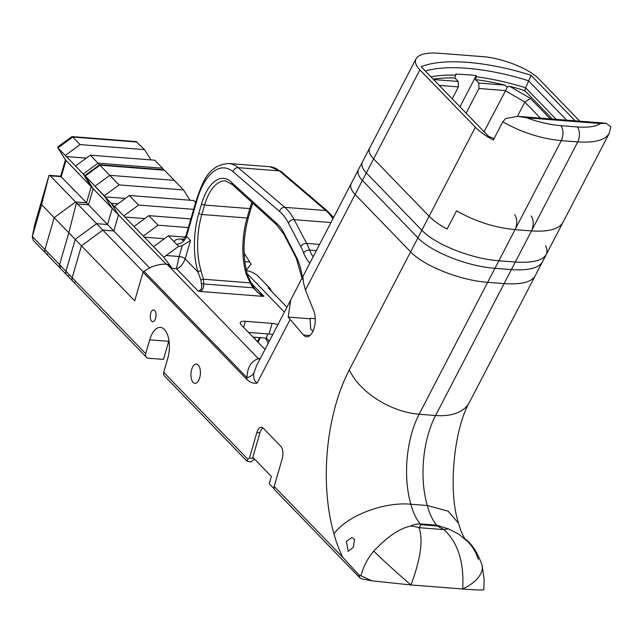 <?xml version="1.0" encoding="UTF-8"?>
<svg xmlns="http://www.w3.org/2000/svg" width="643" height="643" viewBox="0 0 643 643"><rect width="100%" height="100%" fill="white"/><g stroke="black" fill="none" stroke-linecap="round" stroke-linejoin="round"><path stroke-width="0.96" d="M47.807 254.122A4.718 3.794 -44.1 0 1 45.653 253.149A4.718 3.794 -44.1 0 1 44.93 249.548L54.197 217.664L75.585 201.942L86.54 202.794L91.226 186.687L83.268 174.044L98.049 163.177L162.486 168.201L164.134 169.977M60.651 176.27L86.54 202.794L91.226 186.687L112.244 208.412L107.566 224.528L96.611 223.668L75.585 201.942L86.54 202.794L107.566 224.528L96.611 223.668L75.223 239.389L65.956 271.274A4.718 3.794 135.9 0 0 66.679 274.874L45.653 253.149A4.718 3.794 -44.1 0 1 44.93 249.548L54.197 217.664L75.223 239.389L65.956 271.274A4.718 3.794 135.9 0 0 66.679 274.874A4.718 3.794 135.9 0 0 68.833 275.847M92.97 188.439L85.214 176.061L100.003 165.195L164.439 170.218L183.512 189.934L189.982 200.222L183.512 189.934L174.245 180.353L109.816 175.33L119.076 184.903L183.512 189.934L119.076 184.903L104.295 195.769L112.244 208.412L107.566 224.528L149.626 267.986M65.586 160.011L91.226 186.687L83.268 174.044L98.049 163.177L99.577 164.745L164.005 169.776M109.816 175.33L95.027 186.197L104.295 195.769L119.076 184.903L99.488 164.809M90.309 155.172L98.049 163.177L162.486 168.201L154.746 160.203L90.309 155.172L75.52 166.039L84.788 175.619L99.577 164.745M95.027 186.197L84.788 175.619M45.653 253.149L33.251 240.329L32.23 236.825L41.578 204.619L54.197 217.664L75.585 201.942L50.283 175.804L61.246 176.656L65.924 160.541L57.966 147.898L65.281 155.461L80.07 144.595L144.498 149.618L150.976 159.906M41.578 204.619L49.029 175.322L50.283 175.804M75.52 166.039L65.281 155.461M72.024 136.597L72.755 137.031L57.966 147.898L57.934 146.805L72.024 136.597L136.179 141.605L144.498 149.618M34.947 223.756L49.029 175.322L34.963 223.684L32.23 236.825M137.184 142.063L72.755 137.031L80.07 144.595M65.964 156.538L86.299 158.122M579.769 121.173L539.115 79.161C529.398 68.721 502.231 57.958 482.113 56.592L438.936 53.224C426.446 52.404 418.818 54.269 416.029 58.81L351.279 183.424C349.768 186.51 351.046 190.191 355.113 194.467L410.62 251.831L349.294 369.846A129.854 62.958 -85.5 0 0 333.95 533.843A120.249 58.296 -85.5 0 0 342.88 557.441L274.167 486.43L282.197 458.797A9.428 4.573 -85.5 0 0 280.766 446.266L263.212 428.125A9.428 4.573 -85.5 0 0 261.476 427.225A9.428 4.573 -85.5 0 0 256.838 432.594L249.428 458.105L247.836 459.223L163.724 372.305A4.718 3.794 135.9 0 0 164.447 375.906L246.968 461.184L247.836 459.223M262.971 427.9A9.428 4.573 -85.5 0 0 259.925 432.835L252.82 457.286L271.354 476.431L269.232 483.737L274.175 488.841M251.284 283.274L251.365 283.796L250.143 282.872L253.037 287.799A2.355 0.997 -34.8 0 1 254.017 287.984L254.017 287.984A2.355 0.997 -34.8 0 1 254.089 288.168L256.814 291.56M247.515 275.067C242.652 256.967 242.933 237.83 248.359 217.68A2.355 0.812 -163.8 0 1 247.073 218.025A55.531 26.918 -85.5 0 0 246.269 274.352A2.355 1.278 -16.4 0 1 247.515 275.059A2.355 1.278 -16.4 0 1 247.515 275.067A2.355 1.278 -16.4 0 1 247.531 275.108M246.269 274.352L250.215 282.872M250.143 282.872L203.55 279.231L203.654 283.941L253.037 287.799L262.119 296.294L200.311 291.472C202.858 289.808 203.976 287.3 203.654 283.941A2.355 1.68 179.9 0 0 201.428 284.061C202.352 287.895 201.251 290.242 198.116 291.102L200.311 291.472M262.111 296.294L263.903 296.238L257.465 292.252M276.024 222.808L276.514 224.728L283.917 234.285A2.355 1.624 -27.3 0 1 283.957 233.039A59.124 28.662 -85.5 0 0 276.024 222.808L231.834 182.676L232.211 184.485L276.514 224.72M251.935 202.408A42.438 20.576 -85.5 0 0 249.814 208.597A14147.005 6858.608 94.5 0 1 247.073 218.025L201.838 214.497A2.355 0.812 -163.8 0 1 198.808 213.331A57.886 28.067 -85.5 0 0 197.972 272.045A2.355 1.278 -16.4 0 1 201.034 270.824A55.531 26.918 94.5 0 1 201.838 214.497A14147.005 6858.608 -85.5 0 0 204.578 205.069A42.438 20.576 94.5 0 1 225.436 180.884L232.211 184.485M185.329 237.122L168.329 235.796L178.609 246.349A9.428 7.579 135.9 0 0 182.331 245.505L190.529 240.482L185.2 258.848A4.718 1.624 16.2 0 0 179.132 256.509L176.455 268.718C179.678 268.171 182.588 264.876 185.2 258.848L197.972 272.045L200.849 279.858L203.477 279.223L201.034 270.824M200.849 279.858L201.428 284.061M265.012 349.43L241.061 324.683A9.428 3.247 16.2 0 1 240.233 322.698A9.428 3.247 16.2 0 1 245.385 321.299L272.118 323.381L269.023 334.006A9.428 3.247 -163.8 0 1 272.704 334.617M143.333 271.957L96.611 223.668L75.223 239.389L134.708 300.868L143.043 272.166L246.751 379.338C249.926 382.392 253.366 383.662 257.071 383.132C254.146 380.793 253.101 377.361 253.945 372.844L256.565 365.682M195.649 202.473L193.752 200.512L129.315 195.488L114.534 206.355L115.21 207.424L104.97 196.846L112.244 208.412L166.24 264.209M117.999 203.807L111.191 203.276L104.97 196.846L125.305 198.43L104.97 196.846L84.908 175.531M246.253 270.156L251.043 264.136L244.139 253.213M168.329 235.796L153.54 246.663L163.869 257.337L172.155 268.388L168.257 264.353L166.995 264.257A33.01 26.54 135.9 0 0 144.112 271.386L143.043 272.166M153.54 246.663L143.301 236.085L158.09 225.211L188.359 227.574M190.875 218.925L148.822 215.638L134.033 226.505L143.301 236.085M134.033 226.505L123.794 215.927L138.583 205.061L193.647 209.353M114.534 206.355L123.794 215.927M168.956 340.517A21.814 10.577 -85.5 0 0 168.715 341.329L163.467 359.397L148.557 358.231A4.718 3.794 -44.1 0 1 146.403 357.259A4.718 3.794 -44.1 0 1 145.68 353.658L149.698 339.842A21.814 10.577 94.5 0 1 160.412 327.424A21.814 10.577 94.5 0 1 167.735 358.489L163.724 372.305M305.441 290.057L313.816 311.027A15.328 7.427 94.5 0 1 314.17 327.834A15.328 7.427 94.5 0 1 306.574 336.787A15.328 7.427 94.5 0 1 303.496 335.043L288.177 317.079L290.724 299.943L302.853 276.611L303.568 282.952L305.441 290.057L355.113 194.467L410.62 251.831C423.753 265.945 460.468 280.485 487.659 282.333L504.104 283.611C520.975 284.72 531.295 282.205 535.056 276.064L546.735 253.382L547.032 249.725L545.666 245.666M155.598 318.325A5.891 2.861 94.5 0 1 152.704 321.685A5.891 2.861 94.5 0 1 150.309 315.584A5.891 2.861 94.5 0 1 153.621 309.926A5.891 2.861 94.5 0 1 155.598 318.325M199.668 377.819A9.669 4.686 94.5 0 1 194.909 383.324A9.669 4.686 94.5 0 1 190.995 373.318A9.669 4.686 94.5 0 1 196.42 364.051A9.669 4.686 94.5 0 1 199.668 377.819M260.319 358.456L258.357 358.665A14.146 10.401 -97.3 0 0 259.828 359.405M166.995 264.257L258.357 358.665C251.075 361.181 247.282 367.523 246.984 377.69A14.146 10.111 -169.9 0 0 253.945 372.844M144.112 271.386L246.984 377.69L246.751 379.338M277.913 324.602A9.428 3.247 16.2 0 0 272.118 323.381M286.947 307.217L268.26 287.903L270.349 288.811L271.475 291.223M270.349 288.811L258.968 277.061A33.01 26.54 135.9 0 0 246.349 270.558M182.331 245.505L179.132 256.509L166.159 255.496L163.869 257.337M190.529 240.482L186.518 236.335L196.461 202.103L196.027 201.179L186.1 235.338C183.689 239.292 182.282 240.86 181.897 240.024L184.043 240.008M166.159 255.496L178.609 246.349M478.344 559.265L475.844 552.932L472.404 547.121L468.257 542.009L458.596 534.036L448.629 528.964A35.365 15.826 123.1 0 0 444.032 529.639C458.097 542.861 464.302 562.641 462.655 588.988A35.365 18.928 -15.7 0 0 481.953 564.763M464.214 538.159L464.133 538.095C471.399 543.231 477.339 552.12 481.945 564.763A35.365 18.928 -15.7 0 0 481.808 564.289M448.629 528.964L436.645 525.162A35.365 17.144 94.5 0 1 437.296 525.99L444.032 529.639L419.051 527.686L420.852 524.704L437.296 525.99M465.098 539.003C466.296 541.117 461.2 533.819 458.604 523.378L448.155 511.161L427.306 505.511A61.302 29.723 -85.5 0 0 436.645 525.162L420.2 523.876C415.74 524.101 412.629 524.817 410.853 526.014A35.365 31.925 9.3 0 1 419.051 527.686C423.319 540.144 420.618 559.233 410.957 584.953L372 580.846L361.688 578.837L359.879 577.856L358.778 574.802L372 580.846M410.853 526.014C399.536 528.409 387.174 536.776 373.776 551.107A35.365 1.31 41.9 0 0 410.957 584.953L465.588 589.213C477.042 590.081 483.118 590.226 483.817 589.647L484.163 579.648L482.146 565.567M373.776 551.107C367.635 558.381 363.399 566.523 361.061 575.517M362.097 578.893L361.688 578.837M333.95 533.843C346.874 515.815 383.742 501.62 410.861 504.225A70.915 34.376 94.5 0 1 419.107 414.237L435.56 415.523A58.947 33.958 27.5 0 0 469.446 402.325C453.91 428.913 447.85 491.509 458.531 523.113M342.88 557.441L358.778 574.802M354.542 539.332L353.409 547.113L348.168 551.421L346.4 541.39L351.906 537.524L354.542 539.332M302.845 276.619L351.279 183.424C349.768 186.51 351.046 190.191 355.113 194.467L366.325 172.895C362.266 168.619 360.98 164.938 362.491 161.843C360.98 164.938 362.266 168.619 366.325 172.895L421.84 230.25L410.62 251.831C423.753 265.945 460.468 280.485 487.659 282.333L504.104 283.611L435.56 415.523A70.915 34.376 -85.5 0 0 427.306 505.511L410.861 504.225A61.302 29.723 94.5 0 0 420.2 523.876A35.365 17.144 94.5 0 1 420.852 524.704M312.836 331.442L310.673 328.951L310.079 318.285L315.255 318.687M269.296 341.176L266.371 338.146L253.093 337.109M260.423 337.688A26.524 12.86 -85.5 0 0 258.108 342.293M254.692 459.223L250.818 461.939L246.968 461.184M253.961 458.459L249.428 458.105M274.167 486.43A4.718 3.794 135.9 0 0 274.891 490.03L359.879 577.856M266.371 338.146L267.601 333.894M254.443 338.515A21.814 10.577 94.5 0 1 255.593 337.31M265.31 338.065A21.814 10.577 94.5 0 1 268.075 343.531M257.28 341.449A21.814 10.577 94.5 0 1 260.222 337.671M269.023 334.006L248.544 332.407M143.976 237.154L164.319 238.746M124.477 217.004L144.812 218.588M129.315 195.488L138.583 205.061M148.822 215.638L158.09 225.211M373.615 158.869C369.548 154.593 368.27 150.912 369.781 147.818L358.569 169.398C357.058 172.485 358.336 176.166 362.403 180.442L373.615 158.869L429.122 216.225C433.398 220.605 439.378 224.889 447.07 229.077L456.562 210.8C475 221.353 494.491 227.63 515.043 229.639A9.428 4.573 -85.5 0 0 514.561 214.674M511.394 269.586C528.265 270.695 538.585 268.179 542.346 262.039L562.906 222.47C558.847 229.189 548.375 232.01 531.488 230.917L511.394 269.586L494.949 268.308L515.043 229.639L531.488 230.917A9.428 4.573 -85.5 0 0 531.014 215.96M429.122 216.225L417.91 237.806C431.035 251.919 467.758 266.459 494.949 268.308M417.91 237.806L362.403 180.442M575.075 120.804L531.062 75.319L525.669 87.818L556.163 119.333M430.931 76.806A105.259 36.265 -163.8 0 1 455.678 75.151L455.887 74.058L472.284 75.07L476.463 75.713L476.262 76.782A105.259 36.265 -163.8 0 1 525.669 87.818L524.849 90.639L552.321 119.035M425.336 71.027A106.593 36.723 -163.8 0 1 528.522 80.785L566.612 120.145M531.062 75.319A108.128 37.254 16.2 0 0 421.189 66.743L488.567 136.372L494.081 138.599M550.263 118.875L530.427 98.371L509.545 86.25A105.259 36.265 -163.8 0 1 524.849 90.639M416.029 58.81C414.526 61.905 415.804 65.586 419.871 69.862L366.325 172.895L421.84 230.25C434.965 244.364 471.681 258.904 498.872 260.753L515.316 262.039C532.195 263.14 542.507 260.624 546.269 254.491L609.347 133.077M419.871 69.862L475.378 127.218L421.84 230.25C434.965 244.364 471.681 258.904 498.872 260.753L561.291 140.632A9.428 4.573 -85.5 0 0 560.817 125.666C549.845 124.742 538.456 122.114 526.657 117.798L517.599 116.327L505.502 118.609L502.818 121.792C521.256 132.345 540.747 138.623 561.291 140.632L577.744 141.91C594.622 143.003 605.095 140.182 609.162 133.463L610.85 126.824L606.108 123.231L517.599 116.319M476.174 75.665L459.978 106.826M476.262 76.782L475.442 79.603L478.786 83.06L478.963 88.501L466.135 113.184M478.963 88.501L505.615 90.575L484.05 131.702M517.438 116.311L524.841 102.06L540.369 118.103M505.35 90.711L524.841 102.06M526.657 117.798L600.522 123.56L606.108 123.231M475.378 127.218C479.654 131.598 485.634 135.882 493.318 140.07L502.818 121.792M433.165 79.113A105.259 36.265 -163.8 0 1 454.85 77.972L455.678 75.151M475.442 79.603A105.259 36.265 -163.8 0 1 504.956 85.101L507.166 87.127L509.545 86.25M504.956 85.101L478.786 83.06M505.615 90.575L507.166 87.127M439.241 85.398L458.403 86.893L458.226 81.46L433.567 79.531M530.427 98.371L524.929 102.068M458.226 81.46L454.85 77.972M452.214 98.797L458.403 86.893M349.294 369.846A58.947 33.958 27.5 0 0 419.107 414.237L498.872 260.753L515.316 262.039L504.104 283.611C520.975 284.72 531.295 282.205 535.056 276.064L469.446 402.325M600.522 123.56C595.844 126.599 588.096 127.724 577.261 126.952A9.428 4.573 -85.5 0 1 577.744 141.91L515.316 262.039C532.195 263.14 542.507 260.624 546.269 254.491M75.054 282.277A4.718 3.794 -44.1 0 1 72.9 281.304A4.718 3.794 -44.1 0 1 72.177 277.704L81.444 245.819L102.832 230.098L113.787 230.958L118.473 214.842L111.191 203.276M72.9 281.304L60.498 268.485L59.477 264.98L68.825 232.782L81.444 245.819M102.832 230.098L77.53 203.96L88.493 204.812L113.787 230.958M68.825 232.782L76.276 203.477L77.53 203.96M87.954 204.386L88.493 204.812L93.171 188.704L118.473 214.842M164.439 170.218L163.426 169.76M145.68 353.658L32.311 236.503L34.963 223.684M256.838 432.594L259.925 432.835M231.834 182.676A44.801 21.717 -85.5 0 0 201.548 203.903A2.355 0.812 16.2 0 0 204.578 205.069L249.814 208.597A2.355 0.812 16.2 0 0 251.1 208.252L248.359 217.68M283.917 234.285L296.27 258.181A2.355 1.624 -27.3 0 1 296.31 256.943L283.957 233.039M302.515 278.258A54.229 26.291 -85.5 0 0 296.31 256.943M201.548 203.903A14144.65 6857.458 94.5 0 1 198.808 213.331M257.071 383.132L290.097 319.595M247.089 273.556L284.399 312.112M263.903 296.238L251.148 283.057M172.155 268.388L176.455 268.718L198.116 291.102M249.677 262.014L244.814 261.629M196.461 202.103A55.306 26.813 94.5 0 1 233.015 171.721L279.544 211.394A71.895 34.859 94.5 0 1 288.369 222.976L300.828 246.695A67.266 32.608 94.5 0 1 303.641 252.94A43.885 21.275 -85.5 0 0 309.854 263.14M176.544 244.219A9.428 7.579 135.9 0 0 186.518 236.335A4.718 1.624 -163.8 0 1 186.1 235.338M182.893 239.598A9.428 4.573 94.5 0 1 182.307 239.108A14.146 4.871 16.2 0 0 174.591 242.266M183.48 239.204L182.307 239.108M313.157 256.782A39.175 18.993 94.5 0 1 309.637 250.079A4.718 2.902 158.9 0 0 303.641 252.94M316.364 250.609L309.637 250.079A71.984 34.899 -85.5 0 0 306.623 243.4A4.718 3.263 152.3 0 0 300.828 246.695M319.579 244.412L306.623 243.4L294.164 219.681A4.718 3.263 152.3 0 0 288.369 222.976M330.944 222.558L294.164 219.681A76.613 37.141 -85.5 0 0 284.761 207.343A4.718 3.89 130.5 0 0 279.544 211.394M269.98 166.73L281.312 171.665A4.718 3.89 -49.5 0 0 279.351 170.877L238.231 167.67A60.024 29.096 -85.5 0 0 228.86 163.515L269.98 166.73A60.024 29.096 94.5 0 1 279.351 170.877L325.88 210.55L284.761 207.343L238.231 167.67A4.718 3.89 130.5 0 0 233.015 171.721M281.312 171.665L327.834 211.338A4.718 3.89 -49.5 0 0 325.88 210.55A76.613 37.141 94.5 0 1 332.897 218.789M310.095 318.791L288.177 317.079M149.698 339.842L168.715 341.329M303.496 335.043L309.886 335.542M243.633 327.335L245.385 321.299M577.261 126.952L560.817 125.666M72.177 277.704L59.558 264.667M65.723 160.284L57.774 147.657M60.659 176.23L65.425 159.826M49.085 175.322L60.707 176.23M251.325 283.354L254.017 287.984L257.377 292.155M252.787 203.172L251.1 208.252M251.268 283.25L247.515 275.059M302.282 279.102L296.27 258.181M290.724 299.943L256.276 366.229M256.501 365.811L256.26 366.261M228.86 163.515C208.388 165.074 203.027 180.763 196.019 201.203M333.548 217.535L327.834 211.338M146.403 357.259L66.679 274.874M85.776 177.01L85.021 175.812"/></g></svg>
